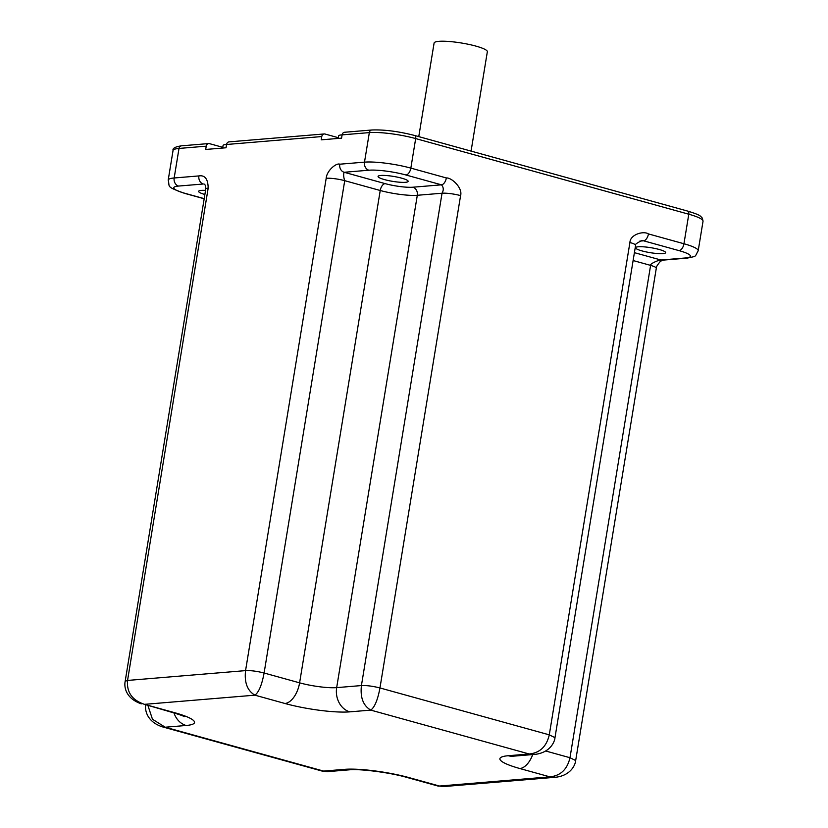 <?xml version="1.0" encoding="UTF-8"?>
<svg xmlns="http://www.w3.org/2000/svg" width="828" height="828" viewBox="0 0 828 828"><rect width="100%" height="100%" fill="white"/><g stroke="black" fill="none" stroke-linecap="round" stroke-linejoin="round"><path stroke-width="1.24" d="M338.31 137.707L325.042 134.032A3.374 2.774 85.2 0 0 324.224 133.95L229.025 141.878A3.374 2.774 85.2 0 0 226.572 144.486A15.98 2.629 -170.7 0 0 223.063 145.531L222.66 148.046M338.197 138.431L338.611 135.916A15.98 2.629 9.3 0 1 342.109 134.871L341.571 138.152L321.233 139.839L321.771 136.558A3.374 2.774 85.2 0 1 324.224 133.95M322.516 771.189L327.412 771.655L322.516 771.189L161.967 726.725L165.217 727.222L186.155 725.483A47.206 7.773 -170.7 0 0 174.563 712.67A20.234 10.961 -74.5 0 1 172.39 712.473L144.527 704.349C132.211 700.291 126.56 692.322 127.553 680.44L208.18 188.101C208.014 179.024 204.92 174.967 198.906 175.919L174.17 177.979A33.72 5.548 -170.7 0 0 168.198 180.09L173.042 150.551C172.41 148.316 175.215 146.742 181.456 145.832L208.677 143.565A3.374 2.774 85.2 0 1 209.494 143.648L222.773 147.322M662.928 253.616A15.246 2.505 9.3 0 1 645.892 251.857A15.246 2.505 9.3 0 1 635.552 247.727A15.246 2.505 9.3 0 1 638.243 246.775A15.246 2.505 9.3 0 1 655.29 248.524A15.246 2.505 9.3 0 1 665.629 252.654A15.246 2.505 9.3 0 1 662.928 253.616M204.889 194.487A15.246 2.505 9.3 0 1 198.617 191.351A15.246 2.505 9.3 0 1 201.307 190.399A15.246 2.505 9.3 0 1 205.561 190.388M405.451 182.305A15.246 2.505 9.3 0 1 388.404 180.556A15.246 2.505 9.3 0 1 378.065 176.426A15.246 2.505 9.3 0 1 380.756 175.464A15.246 2.505 9.3 0 1 397.802 177.223A15.246 2.505 9.3 0 1 408.142 181.353A15.246 2.505 9.3 0 1 405.451 182.305M460.585 195.615C462.883 188.08 451.757 177.513 446.344 177.948L410.843 168.115L415.677 138.576L688.792 214.214A33.72 5.548 9.3 0 1 703.034 221.252L702.341 218.106C699.877 215.684 701.026 215.27 687.789 211.119A3.374 1.832 105.5 0 1 688.792 214.214L683.949 243.753L648.448 233.92C643.666 230.66 630.201 234.376 629.911 242.511L549.285 734.85C546.563 746.545 539.856 752.921 529.185 753.987L535.188 754.36C550.506 752.476 554.729 741.536 554.988 737.665L549.285 734.85L379.959 687.954L460.585 195.615A13.486 2.225 9.3 0 0 442.048 193.224C443.818 190.057 443.632 187.263 441.469 184.83L405.958 174.998A26.972 4.44 -170.7 0 0 368.884 170.216L344.148 172.276L385.113 183.619A20.234 3.333 -170.7 0 0 412.913 187.211L441.469 184.83A6.748 3.654 105.5 0 0 446.344 177.948M208.677 143.565A3.374 2.774 85.2 0 0 206.224 146.173L205.696 149.454L226.034 147.767L226.572 144.486L321.771 136.558M405.958 174.998A6.748 3.654 -74.5 0 0 410.843 168.115A33.72 5.548 -170.7 0 0 364.496 162.143L369.34 132.604A3.374 2.774 85.2 0 1 371.793 129.996L344.562 132.263A3.374 2.774 85.2 0 0 342.109 134.871L369.34 132.604A33.72 5.548 9.3 0 1 415.677 138.576A3.374 1.832 105.5 0 0 414.683 135.492L687.789 211.119A3.374 1.832 105.5 0 0 687.426 211.088M368.884 170.216A6.748 5.558 -94.8 0 1 364.496 162.143L339.759 164.203C336.51 162.64 326.781 170.475 326.191 178.279L245.564 670.618C244.239 682.562 247.365 690.749 254.921 695.168C258.833 692.229 261.896 684.839 264.101 673.009C257.011 671.208 250.832 670.411 245.564 670.618L127.553 680.44L125.173 681.289L205.789 188.95A13.486 2.225 9.3 0 1 208.18 188.101M326.191 178.279A13.486 2.225 -170.7 0 1 344.727 180.67L380.228 190.502L299.601 682.841L264.101 673.009L344.727 180.67C343.537 177.12 343.341 174.315 344.148 172.276A6.748 5.558 -94.8 0 1 339.759 164.203M385.113 183.619A6.748 3.654 105.5 0 0 380.228 190.502A26.972 4.44 -170.7 0 0 417.302 195.284L442.048 193.224L361.422 685.563C360.108 697.518 363.223 705.694 370.778 710.113C374.701 707.174 377.754 699.795 379.959 687.954C372.869 686.153 366.69 685.356 361.422 685.563L336.675 687.623A26.972 4.44 9.3 0 1 299.601 682.841A20.234 10.961 -74.5 0 1 284.956 703.49L254.921 695.168L144.527 704.349L174.563 712.67M554.977 737.686L635.604 245.326C634.6 244.705 636.608 243.153 641.648 240.669L643.563 240.803L639.806 241.114M634.403 252.664L660.951 260.013C659.181 259.775 649.473 263.853 650.601 265.384A13.486 2.225 9.3 0 1 656.304 268.2L656.304 268.2C655.911 267.382 657.246 265.136 660.309 261.451L662.586 260.168A6.748 5.558 -94.8 0 1 660.951 260.013L685.688 257.953A26.972 4.44 -170.7 0 0 679.074 250.636L643.563 240.803A6.748 3.654 -74.5 0 0 648.448 233.92M633.12 260.541L650.601 265.384L569.985 757.723C567.252 769.409 560.556 775.784 549.875 776.85L555.878 777.233C571.196 775.35 575.439 764.379 575.677 760.539L575.667 760.559M443.28 786.6L439.482 786.041L443.28 786.6L555.878 777.233M204.516 184.333L204.185 184.106C205.251 184.634 205.789 186.248 205.789 188.95M412.913 187.211A6.748 5.558 85.2 0 1 417.302 195.284L336.675 687.623A20.234 16.674 -94.8 0 0 349.84 711.852L370.778 710.113L529.185 753.987L508.247 755.726A47.206 7.773 9.3 0 0 519.829 768.529L549.875 776.85L439.482 786.041L409.436 777.72A47.206 7.773 9.3 0 0 344.551 769.347L323.624 771.085L165.217 727.222L152.466 719.253L148.005 705.725M418.771 136.62L434.1 43.035A26.972 4.44 9.3 0 1 448.714 41.462A26.972 4.44 9.3 0 1 475.945 46.12A26.972 4.44 9.3 0 1 487.34 51.75L471.07 151.11M198.906 175.919A6.748 5.558 85.2 0 0 203.295 184.002L178.548 186.062A26.972 4.44 -170.7 0 0 185.172 193.379L204.206 198.648M679.074 250.636A6.748 3.654 -74.5 0 0 683.949 243.753A33.72 5.548 -170.7 0 1 698.19 250.791L703.034 221.252M414.31 135.461A3.374 1.832 105.5 0 1 414.683 135.492C398.444 131.341 384.14 129.51 371.793 129.996M173.042 150.551A33.72 5.548 9.3 0 1 179.003 148.44L206.224 146.173M181.456 145.832A3.374 2.774 85.2 0 0 179.003 148.44L174.17 177.979A6.748 5.558 -94.8 0 0 178.548 186.062M635.604 245.326A13.486 2.225 -170.7 0 0 629.911 242.511M545.735 751.006L569.985 757.723L575.677 760.539L656.304 268.2M185.172 193.379A6.748 3.654 105.5 0 1 184.447 193.307L204.185 198.772M125.163 681.32L125.173 681.289C124.034 686.65 125.328 698.201 141.277 703.862M349.84 711.852A47.206 7.773 9.3 0 1 284.956 703.49M173.952 712.918A20.234 16.674 85.2 0 0 186.155 725.483M344.551 769.347A20.234 16.674 85.2 0 0 349.457 769.812C359.052 768.674 389.75 772.379 407.262 777.523L438.374 786.145M409.436 777.72A20.234 10.961 105.5 0 1 407.262 777.523M508.247 755.726A20.234 16.674 85.2 0 0 513.143 756.192L535.188 754.36M519.829 768.529A20.234 10.961 -74.5 0 0 532.725 754.567M685.688 257.953A6.748 5.558 85.2 0 0 687.323 258.108C697.166 255.78 694.278 257.694 698.19 250.791M662.586 260.168L687.323 258.108M168.198 180.09C170.164 187.2 165.155 186.269 184.447 193.307M161.967 726.725C145.19 720.96 144.786 707.743 145.863 704.152M172.39 712.473C186.279 716.675 182.947 716.313 184.251 716.655M327.412 771.655L349.457 769.812M512.014 756.243L513.143 756.192"/></g></svg>
